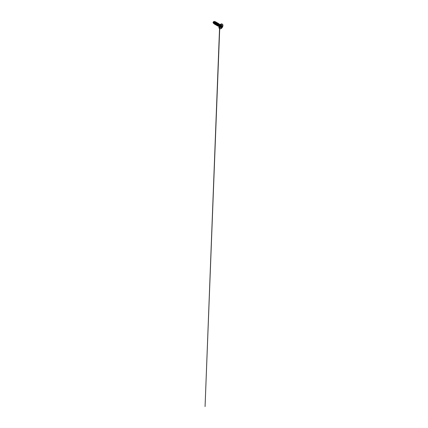 <?xml version="1.0" encoding="UTF-8"?>
<svg xmlns="http://www.w3.org/2000/svg" width="428" height="428" viewBox="0 0 428 428"><rect width="100%" height="100%" fill="white"/><g stroke="black" fill="none" stroke-linecap="round" stroke-linejoin="round"><path stroke-width="0.32" stroke-dasharray="2.14 1.6" d="M220.474 27.044L220.222 25.3L220.875 25.675L221.078 25.439L220.431 25.065L221.608 25.509L221.142 25.102L220.971 25.584M220.329 27.092L219.628 26.905L219.671 26.226L220.308 26.6L219.65 26.204L220.308 26.6M220.73 27.253L220.222 27.028L220.447 26.188L219.794 25.814L219.634 26.183L220.42 25.065L220.099 25.894L220.42 27.092L219.66 26.75L219.666 27.039L219.687 26.6M220.96 27.494L220.613 27.258M221.843 25.396A1.316 0.76 120 0 0 221.099 25.396A1.316 0.76 -60 0 1 221.763 25.338L221.768 25.338M213.759 22.235A5.232 3.023 60 0 1 213.711 22.898A0.845 0.487 120 0 0 214.31 21.86A0.845 0.487 120 0 0 213.711 21.512L214.209 21.534L214.3 21.999L213.379 22.973L213.123 22.411L213.711 21.512A5.232 3.023 60 0 1 213.759 22.235L213.711 21.512L213.112 22.55C213.085 22.898 213.406 23.101 213.711 22.898L213.759 22.106M219.307 28.43A2.616 1.509 120 0 0 220.778 28.419A2.616 1.509 -60 0 1 219.307 28.43M219.136 28.221A2.605 1.503 120 0 0 220.757 28.403A2.605 1.503 -60 0 1 218.917 27.339M218.992 26.686A1.332 0.77 120 0 0 219.858 26.841L220.757 28.403L219.858 26.841A1.332 0.77 120 0 0 220.8 25.209A1.332 0.77 120 0 0 219.858 24.669L219.848 24.567M218.446 26.012L219.334 26.29A1.027 0.594 -60 0 0 219.987 25.45A1.027 0.594 -60 0 0 219.912 24.615A1.027 0.594 -60 0 1 219.987 25.45A1.027 0.594 -60 0 1 219.334 26.29A1.049 0.605 60 0 1 219.858 26.841A1.049 0.605 -120 0 0 219.334 26.29A1.027 0.594 -60 0 1 218.756 26.295A1.027 0.594 120 0 0 219.179 26.199A1.027 0.594 -60 0 1 218.751 26.285M219.618 24.444A1.027 0.594 -60 0 1 219.767 24.535L219.885 24.728M218.852 26.359L219.725 25.717A1.016 0.589 120 0 0 219.757 24.53L219.65 25.669L219.345 26.022L219.505 25.07A0.915 0.53 120 0 0 219.398 24.439M218.21 25.862L218.751 25.862L218.029 25.675M215.231 22.283L214.257 23.449L213.631 22.994A0.915 0.53 120 0 0 213.716 22.957L213.716 22.957A0.915 0.53 120 0 0 213.716 22.951L214.546 21.935L214.096 21.411M214.696 21.716L214.706 22.374L213.979 23.107L214.797 22.085C214.819 21.689 214.658 21.598 214.321 21.812M214.118 23.497L215.027 22.968L215.375 22.112L214.952 23.326L213.936 23.315M215.006 22.203C215.338 21.989 215.498 22.079 215.482 22.481L214.375 23.567M214.803 23.893L215.343 23.898L214.621 23.706M216.739 22.898L216.568 23.856L215.482 24.284L216.445 23.786L216.616 22.828M216.317 24.112L215.733 24.353M215.856 24.423L216.295 24.674L217.13 24.177M216.959 24.364L216.054 24.787L216.932 24.391L217.296 23.219L217.253 24.252L216.295 24.674M217.536 23.246L217.039 24.385L217.542 23.246L217.039 24.385L216.418 24.744M216.846 25.075L217.392 25.075L216.664 24.888M218.216 23.642L217.724 24.781L218.226 23.636L217.772 24.722L216.787 25.338L217.948 25.402L218.762 24.145M216.787 25.332L217.344 25.279M218.783 24.08L218.612 25.038L217.526 25.466M215.402 22.128L215.482 22.481M216.06 22.502L215.889 23.46L215.22 23.824L216.049 22.716M215.594 23.577L214.69 24L215.568 23.604L216.033 22.572M218.103 23.684L217.932 24.642L217.264 25.006L217.991 24.273M217.638 24.76L216.734 25.182L217.611 24.787L217.98 23.615M218.489 24.963L218.676 24.669L218.489 24.963M213.695 23.342L213.631 22.144L214.38 21.496M213.203 22.946L214.187 22.62L214.46 21.464L214.487 22.17L213.77 22.925L214.278 22.486L214.54 21.898L213.759 22.93L214.337 21.983L214.198 21.464M218.751 25.862L219.398 24.883L219.109 24.364C219.569 24.3 219.404 24.878 219.398 24.883L218.885 25.643L218.184 25.83L218.751 25.862L219.505 25.07L218.751 25.862M219.387 24.46L219.109 24.364M219.393 24.433A0.915 0.53 -60 0 1 219.505 25.07L219.345 26.022L218.724 26.236L218.237 25.594L218.334 24.974L218.424 26.076L218.847 26.242L219.719 25.717L219.767 24.535A1.016 0.589 -60 0 1 219.725 25.717L218.858 26.365M214.326 22.037L214.027 22.673A0.909 0.524 120 0 1 213.46 23.037L213.631 22.994A0.915 0.53 -60 0 0 213.716 22.957A0.915 0.53 -60 0 1 213.716 22.957L214.53 22.01C214.642 21.593 214.385 21.405 214.08 21.673M213.979 23.449L214.904 23.096L215.354 22.096L214.872 23.133L213.979 23.449M215.455 22.09L214.963 23.144L214.016 23.631L214.963 23.144L215.455 22.09M215.268 21.63L215.102 22.962L213.759 23.556L215.107 22.962L215.268 21.63M215.236 22.09L214.674 21.935L214.182 22.727L214.514 23.824L215.648 23.246L214.974 23.797L214.332 23.717L214.155 22.823L214.674 21.935C215.054 21.705 215.241 21.812 215.236 22.256C215.193 22.7 214.728 23.315 214.257 23.449L213.486 22.754L213.834 21.807L214.54 21.705M213.973 23.369L214.551 23.54M214.653 23.759L215.343 23.898L216.161 22.871C216.183 22.475 216.022 22.384 215.685 22.598M215.343 24.161L215.915 24.326M216.022 24.3L216.846 23.267C216.862 22.866 216.702 22.775 216.365 22.994M216.017 24.546L216.375 24.894L216.215 24.631L217.119 23.856L216.991 22.989M216.231 24.712L216.595 24.722M216.707 24.685L217.526 23.663C217.542 23.262 217.387 23.171 217.049 23.385M216.696 24.942L217.392 25.075L218.205 24.054C218.226 23.658 218.066 23.561 217.729 23.781M217.381 25.332L217.959 25.509M218.071 25.471L218.89 24.45C218.906 24.048 218.751 23.957 218.414 24.171M218.564 25.68C218.574 25.653 218.071 26.076 217.659 25.589L218.564 25.68L219.302 24.712L219.195 24.203L219.302 24.712L218.178 25.819M217.44 25.402L217.74 25.685L217.633 24.573L218.457 23.786L218.066 23.668M217.841 24.166L217.167 24.91C216.686 25.145 216.365 25.038 216.204 24.589L216.621 25.022C216.9 25.118 217.531 24.829 217.841 24.166L217.938 23.877L217.841 24.166C218.136 23.486 217.788 23.273 217.542 23.422L217.066 23.92C216.568 24.717 216.98 25.755 217.761 25.348L218.473 24.664C218.697 24.273 218.703 23.781 218.398 23.775C218.911 23.749 218.542 25.038 217.761 25.348L217.06 25.289L216.852 24.685L217.445 23.481L217.954 23.663M216.108 24.642L215.535 24.241M216.306 22.598L216.589 22.877L216.306 22.598M216.333 23.626L215.359 24.246C215.38 24.23 214.861 24.332 214.803 23.54C214.765 22.663 215.723 21.823 215.883 22.363C215.733 21.871 214.872 22.55 214.808 23.396L215.231 24.23L216.477 23.385M215.359 24.246L214.712 23.829M215.338 22.096L215.883 22.363M215.894 22.695L215.792 22.989L215.894 22.695M214.674 21.935L215.054 21.823L214.658 21.7M219.179 26.199A1.027 0.594 120 0 0 219.216 26.178L219.698 25.701L219.216 26.178A1.027 0.594 -60 0 1 219.179 26.199L219.179 26.199C218.638 26.402 218.43 26.108 218.355 25.723M219.436 24.407L219.157 25.348L218.221 25.969L219.248 25.209L219.436 24.407M218.408 25.054L217.413 25.573L218.745 24.46L217.948 25.402M218.077 23.743L218.077 24.032M217.392 23.353L217.392 23.642M216.279 23.973L215.37 24.391L216.252 24L216.712 23.246M215.343 23.904L216.161 22.652L215.642 23.636L214.744 24.155L215.241 23.973M216.054 24.278L216.862 22.85L216.407 23.931L215.423 24.551L215.926 24.369M216.311 24.899L216.605 24.76L216.311 24.899M218.885 24.235L218.424 25.15L217.472 25.734L218.858 24.353M219.371 24.038L219.2 25.391L218.478 26.028L217.745 26.044L218.895 25.75L219.553 24.428L219.19 25.418L218.408 26.06M214.744 24.155L215.969 23.166L215.985 22.01L215.808 23.417L215.075 24.059L214.337 24.075M216.857 22.855L216.199 24.15L215.017 24.471L215.755 24.45L216.493 23.808L216.664 22.4M216.605 24.754L215.696 24.861L216.434 24.845L217.173 24.209L217.349 22.796M216.381 25.257L217.119 25.241L217.857 24.599L218.029 23.187M217.467 25.728L218.414 25.15L218.895 24.107L218.205 25.364L217.06 25.653M215.862 22.898L215.493 24.07C215.514 24.268 215.648 24.69 216.156 24.637L216.948 24.112L217.162 23.032L216.461 23.401M218.398 23.775C217.799 23.77 217.264 25.193 217.659 25.589M219.548 24.428L218.489 26.022M216.022 22.887L215.621 23.556L214.658 23.808M218.756 24.428L218.804 24.091M217.938 25.402L217.387 25.38M218.066 24.07L217.264 25.006L216.702 24.99M217.387 23.674L216.584 24.61M216.573 24.615L216.012 24.594M216.712 22.957L216.301 23.947M215.894 24.225L215.321 24.187M215.963 22.454L216.413 22.604M219.334 26.29A1.027 0.594 -60 0 1 218.917 26.381M218.82 26.343L218.917 26.301A1.332 0.77 120 0 0 219.858 26.841A1.332 0.77 120 0 0 220.8 25.209A1.332 0.77 120 0 0 219.858 24.669M220.757 24.15A2.605 1.503 -60 0 1 222.597 25.209A2.605 1.503 -60 0 1 220.757 28.403A2.605 1.503 120 0 0 222.597 25.209A2.605 1.503 120 0 0 220.757 24.15M222.25 24.145A2.616 1.509 -60 0 1 222.437 26.279A2.616 1.509 -60 0 1 220.778 28.419A2.616 1.509 120 0 0 222.437 26.279A2.616 1.509 120 0 0 222.25 24.145M222.555 24.316A2.616 1.509 -60 0 1 222.742 26.45A2.616 1.509 -60 0 1 221.083 28.596A2.616 1.509 120 0 0 222.929 25.407M214.348 21.876L214.064 21.4M219.725 25.717A1.016 0.589 120 0 0 219.767 24.535L219.757 24.53A1.016 0.589 -60 0 1 219.719 25.717M213.973 23.406L214.872 23.133M214.471 23.39L215.332 22.326C215.332 21.983 215.177 21.919 214.877 22.133M215.327 22.379L215.295 22.085M220.441 27.611L220.452 27.617A1.316 0.76 -60 0 1 220.243 26.563A1.316 0.76 -60 0 1 221.099 25.396A1.316 0.76 120 0 0 220.27 26.477A1.316 0.76 120 0 0 220.361 27.547M220.575 25.166L221.608 25.509L221.126 25.38L221.126 25.899L221.827 26.317L221.608 26.718M220.26 27.087L220.532 26.991M220.393 27.445L219.66 26.75L219.794 25.814L220.484 26.162L219.901 25.723M220.222 25.3L219.81 25.792L220.222 25.3L220.875 25.675L220.484 26.162L219.815 25.787L219.65 26.75L219.66 26.231L220.313 26.606L220.313 27.125L219.66 26.75L219.794 25.814M220.431 25.065L221.854 25.525M221.474 25.578L221.019 25.102L221.79 25.466M221.019 25.102L221.035 25.493M221.763 26.269L221.126 25.899L220.955 26.343L221.11 25.359L221.11 25.91M219.65 26.204L219.543 28.457M220.34 27.44L219.832 26.991M220.538 26.83L219.89 26.91M220.313 26.606L221.078 25.439M221.217 27.205L220.875 27.408M221.672 25.482L221.779 25.755M220.939 27.488L220.094 26.878L220.762 27.264M214.032 23.433L214.332 23.717M215.396 24.219L215.696 24.503M216.702 22.882L217.092 23M217.381 23.273L217.777 23.396M216.761 25.006L217.06 25.289M218.125 25.798L218.451 26.103M219.703 28.644L219.815 25.787L220.543 25.043L221.169 25.407M221.816 25.477L220.95 25.129L220.602 25.199L221.271 25.584M221.993 23.973L220.217 25.284L221.961 23.963"/><path stroke-width="0.64" d="M220.484 26.162L220.292 27.381L221.094 27.499L221.87 26.531L221.865 25.498L221.094 25.434L220.249 26.563L220.334 27.52L221.099 27.547A1.316 0.76 120 0 0 221.934 26.466A1.316 0.76 120 0 0 221.843 25.396M220.308 27.151L220.811 27.306L220.308 27.151M220.613 27.258L220.329 27.092M221.672 25.482L221.747 26.664L220.837 26.365L221.608 26.718L220.955 26.343L221.18 25.942L220.591 26.552L220.42 27.092L220.564 26.83L221.217 27.205L221.501 26.745L220.623 26.541L221.217 27.205L220.96 27.494M220.998 25.503L221.763 26.269M221.768 25.338L221.11 25.402A1.316 0.76 -60 0 1 221.848 25.402A1.316 0.76 -60 0 1 221.945 26.472A1.316 0.76 -60 0 1 221.11 27.553L221.966 26.392L221.768 25.338A1.316 0.76 -60 0 1 221.961 26.392A1.316 0.76 -60 0 1 221.099 27.547L221.099 27.547A1.316 0.76 -60 0 1 220.447 27.611A1.316 0.76 120 0 0 221.099 27.547L221.11 27.553A1.316 0.76 -60 0 1 220.372 27.553A1.316 0.76 -60 0 1 220.276 26.483A1.316 0.76 -60 0 1 221.11 25.402L220.292 26.6M221.083 25.471L221.608 25.509M218.992 26.686A1.332 0.77 120 0 1 218.917 26.301A1.332 0.77 120 0 1 219.858 24.669A1.049 0.605 60 0 1 219.334 24.615A1.049 0.605 -120 0 0 219.858 24.669L220.757 24.15L219.858 24.669A1.332 0.77 120 0 0 218.917 26.301L218.917 27.339A2.605 1.503 -60 0 1 220.757 24.15L221.11 24.375A2.579 1.487 -60 0 1 222.935 25.423A2.579 1.487 -60 0 1 221.11 28.58L221.099 28.601A2.616 1.509 -60 0 1 219.612 28.606A2.616 1.509 -60 0 1 219.425 26.472A2.616 1.509 -60 0 1 221.083 24.326A2.616 1.509 120 0 0 219.425 26.472A2.616 1.509 120 0 0 219.612 28.606A2.616 1.509 120 0 0 221.083 28.596L221.11 28.58A2.579 1.487 -60 0 1 219.286 27.531A2.579 1.487 -60 0 1 221.11 24.375L220.778 24.15A2.616 1.509 120 0 0 219.12 26.295A2.616 1.509 120 0 0 219.307 28.43A2.616 1.509 -60 0 1 219.12 26.295A2.616 1.509 -60 0 1 220.778 24.15A2.605 1.503 120 0 0 218.917 27.339A2.605 1.503 120 0 0 219.136 28.221M218.917 26.381A1.027 0.594 -60 0 1 218.756 26.295A1.027 0.594 -60 0 1 218.537 26.124A1.027 0.594 -60 0 1 219.179 24.524A1.027 0.594 120 0 0 218.531 25.364A1.027 0.594 120 0 0 218.601 26.204A1.027 0.594 120 0 0 218.751 26.285A1.027 0.594 -60 0 1 218.687 25.455A1.027 0.594 -60 0 1 219.334 24.615A1.027 0.594 -60 0 1 219.912 24.615A1.027 0.594 -60 0 0 219.334 24.615L218.681 24.68L218.446 26.012M219.398 24.439A0.915 0.53 120 0 0 219.275 24.375A0.915 0.53 120 0 0 219.109 24.364L219.179 24.524A1.027 0.594 -60 0 1 219.618 24.444M218.676 24.669L218.762 24.145L218.291 24.102L217.82 24.979L218.21 25.862L217.943 25.054L218.291 24.102L218.89 24.45M213.888 23.144L213.888 23.144C213.246 23.353 212.973 22.497 213.337 21.855C212.973 22.497 213.246 23.353 213.888 23.144L213.888 23.144M213.716 23.187L214.118 23.497L214.08 21.673L213.615 22.898L214.171 23.449M214.803 23.893L214.375 23.567M214.551 23.54L215.006 22.203L214.412 23.016L214.679 23.824M215.482 24.284L215.214 23.481L215.562 22.529L215.086 23.749L215.733 24.353M216.295 24.674L216.707 24.685L215.889 24.209L216.242 22.919L215.771 23.802L216.044 24.61M216.846 25.075L216.579 24.268L217.049 23.385L216.456 24.193L216.723 25.001M217.606 23.706L217.135 24.589L217.403 25.396L217.317 24.07L218.077 23.743L217.606 23.706M217.526 25.466L217.36 24.31L217.729 23.781L218.2 23.824M214.546 21.935L214.284 21.561L214.792 21.855M215.321 22.16L214.877 22.133L215.482 22.481M215.375 22.112L215.075 22.015M216.049 22.716L215.562 22.529L216.06 22.502L216.161 22.871M216.317 24.112L215.905 24.219L216.445 23.786M216.012 24.594L215.953 23.283L216.712 22.957L216.45 22.807L216.836 23.032M217.13 24.177L217.387 23.674M217.354 23.267L216.926 23.315L217.52 23.428M217.419 23.289L217.13 23.203M218.36 25.295L217.938 25.402M218.885 24.214L218.494 23.989M214.198 21.464L213.337 21.855C212.957 22.363 213.016 23.085 213.46 23.037M213.369 23.037L213.695 23.342M219.387 24.46L219.109 24.364A0.915 0.53 -60 0 1 219.393 24.433M214.551 21.881L214.08 21.673L213.615 22.898L213.979 23.449L213.615 22.898C213.722 23.369 214.005 23.535 214.471 23.39M214.658 23.808L214.412 22.994L214.877 22.133L214.364 22.422L214.171 23.454L214.69 24L214.171 23.454L214.364 22.422L214.99 21.807L215.354 22.096L214.738 21.732L215.412 21.801L215.455 22.09L215.273 21.635L214.733 21.726L215.268 21.63L214.733 21.726L214.005 22.951L214.139 23.898L214.744 24.155L214.144 23.904L214.011 22.957L214.738 21.732L213.979 23.24L214.171 23.936L214.744 24.155M214.016 23.631L213.454 22.631L213.882 21.705L214.444 21.459L213.46 22.588L213.545 23.331L214.016 23.631M213.759 23.556L213.577 22.176L214.46 21.464L213.577 22.176L213.759 23.556M214.722 21.737L213.979 22.272L213.973 23.369M215.402 22.128L214.663 22.663L214.653 23.759M216.413 22.604L215.503 22.791L215.343 24.161M215.915 24.326L216.215 24.193M217.092 23L216.183 23.187L216.017 24.546M217.44 23.305L217.071 22.962L216.424 23.572L216.215 24.615L216.734 25.182L216.215 24.615L216.424 23.572L217.071 22.962L217.44 23.305L216.707 23.845L216.696 24.942M218.457 23.786L217.916 23.674L217.461 24.096L217.381 25.332M218.847 24.139L218.013 24.781L218.184 25.846M218.424 26.076L218.847 26.242M219.302 24.712C219.446 24.038 218.943 24.096 218.708 24.369L218.334 24.974L219.195 24.203M216.461 23.401L216.215 24.631L216.381 23.535L216.991 22.989M215.535 24.241L215.723 23.096L216.306 22.598L215.862 22.898M219.997 24.61L219.692 24.476A1.027 0.594 120 0 0 219.179 24.524L219.334 24.615A1.027 0.594 -60 0 0 218.687 25.455A1.027 0.594 -60 0 0 218.756 26.295M218.548 26.14L218.408 25.065L218.959 24.278L219.436 24.407L218.745 24.466L218.355 25.723L219.109 24.364C219.569 24.3 219.404 24.878 219.398 24.883M218.804 24.091L218.408 23.759L218.061 23.989L217.574 24.99L218.221 25.969L217.825 25.857L217.585 24.942L218.103 23.941L218.724 23.834L218.804 24.177M218.788 24.3L218.408 25.054M217.413 25.573L216.91 24.492L217.419 23.556L218.013 23.412L218.125 23.7L217.419 23.556L216.91 24.492L217.413 25.573M218.077 24.032L217.638 24.76M217.392 23.642L216.959 24.364M216.054 24.787L215.546 23.706L216.054 22.77L216.648 22.625L216.761 22.909L216.054 22.77L215.546 23.706L216.054 24.787M216.712 23.246L216.279 23.973M215.37 24.391L214.867 23.31L215.37 22.374L215.969 22.229L216.076 22.518L215.37 22.374L214.867 23.31L215.37 24.391M216.028 22.85L215.594 23.577M215.247 22.037L214.877 22.133L214.733 21.726L214.278 22.24L214.016 23.642L214.332 24.075M216.177 22.459L215.733 21.978L214.915 22.732L214.696 24.011L215.423 24.551L215.017 24.471L214.663 23.824L214.851 22.861L215.985 22.01L214.845 22.861L214.658 23.818L215.017 24.471L214.658 23.824L214.845 22.861L215.728 21.972L216.177 22.459M216.862 22.85L216.375 22.379L215.535 23.246L215.428 24.551L216.033 24.947L215.343 24.219L215.53 23.256L216.413 22.368L216.862 22.85L216.493 22.358L215.744 22.871L215.332 24.016L215.701 24.867M217.344 22.791L217.542 23.246L217.098 22.764L216.67 23.005L216.049 24.177L216.161 25.043L216.787 25.338L216.14 25.006L216.054 24.139L216.472 23.219L217.349 22.796L216.21 23.647L216.022 24.61L216.381 25.257M218.029 23.187L218.226 23.636L217.777 23.155L217.349 23.396L216.729 24.567L216.846 25.434L217.472 25.734L216.819 25.396L216.739 24.53L217.151 23.615L218.034 23.192L217.146 23.61L216.729 24.53L216.814 25.396L217.467 25.728M218.901 24.107L218.478 23.545L217.622 24.343L217.451 25.669L218.291 26.103L217.504 25.792L217.419 24.926L217.836 24.005L218.713 23.583L217.568 24.433L217.387 25.396L217.74 26.044L217.381 25.172L217.82 24.016L218.58 23.54L218.901 24.107M219.371 24.038L218.323 24.835L218.264 26.06L218.558 24.439L219.136 24.011L219.553 24.428L219.109 24.016L218.371 24.744L218.2 25.894L218.863 26.359L218.194 25.889L218.366 24.738L219.109 24.011L219.548 24.428M216.67 22.406L215.525 23.251L215.338 24.214L215.696 24.861M217.066 25.653L216.696 24.803L217.108 23.663L217.857 23.144L218.216 23.642M216.787 25.332L216.054 24.797L216.274 23.513L217.092 22.759L217.536 23.246M218.628 25.792C218.216 25.937 217.948 25.808 217.825 25.407L218.291 24.102L218.772 24.203M216.702 24.99L216.456 24.177L217.306 23.224M215.321 24.187L215.273 22.882L215.963 22.454M222.228 24.123A2.616 1.509 120 0 0 220.778 24.15L220.778 24.15A2.616 1.509 -60 0 1 221.918 23.947M221.083 24.326A2.616 1.509 -60 0 1 222.555 24.316A2.616 1.509 120 0 0 221.083 24.326M218.917 27.339L219.773 28.73L221.099 28.601L222.646 26.739C223.127 25.643 223.004 24.524 222.389 24.198L221.062 24L219.858 24.669M222.935 25.423L221.806 28.018L220.415 28.826L219.596 28.521L219.425 26.643L220.415 24.936L222.121 24.145L222.795 24.701L222.935 25.423A2.616 1.509 120 0 0 222.555 24.316M214.326 22.037L214.337 21.732M214.161 21.437L213.219 22.058L213.315 23.016M220.987 25.728L221.683 26.188M221.094 25.434L220.308 26.6L220.393 27.445M220.313 26.606L220.34 27.44M220.42 27.092L220.564 26.83L220.222 27.028M220.837 26.365L220.538 26.83L220.837 26.365M221.121 25.894L221.11 25.359M220.5 26.151L221.19 25.418M220.094 26.878L221.094 27.499L221.608 26.718L221.217 27.205M221.608 26.718L221.8 25.771C221.993 25.573 221.838 25.354 221.613 25.509L220.602 25.199M219.585 24.433L219.254 24.369M218.665 26.252L218.933 26.45M214.38 21.496L214.096 21.411M214.658 21.7L215.054 21.823M215.338 22.096L215.733 22.213M217.381 23.273L217.777 23.396M218.745 24.059L219.157 24.187M218.125 25.798L218.451 26.103M219.537 28.59L205.066 406.6L219.703 28.644"/></g></svg>
